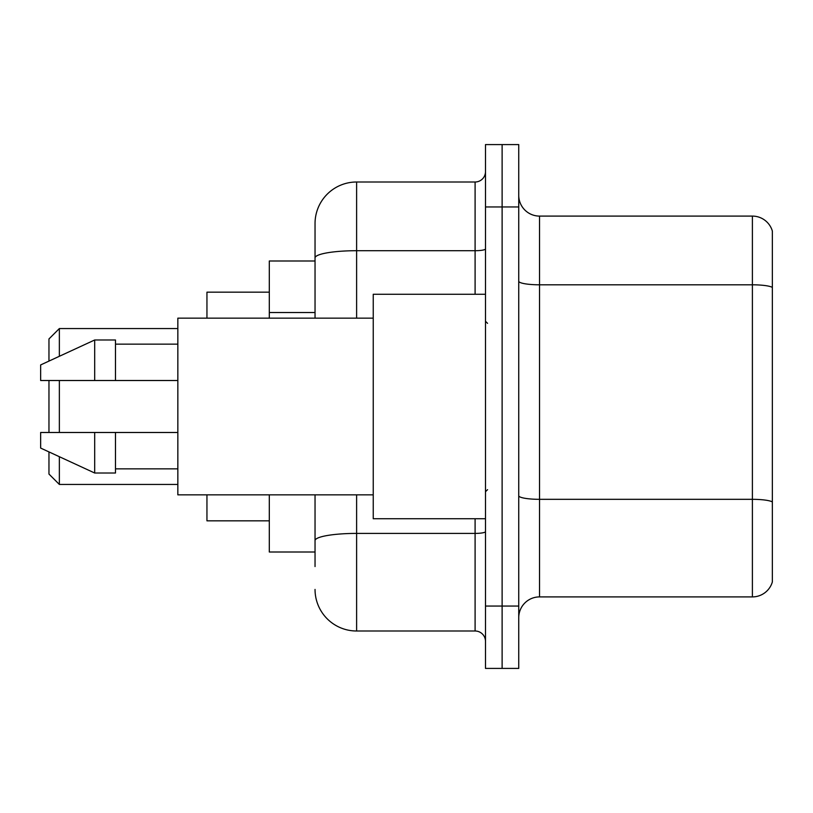 <?xml version="1.0" encoding="UTF-8"?>
<svg xmlns="http://www.w3.org/2000/svg" width="813" height="813" viewBox="0 0 813 813"><rect width="100%" height="100%" fill="white"/><g stroke="black" fill="none" stroke-linecap="round" stroke-linejoin="round"><path stroke-width="1.22" d="M315.038 260.993L269.306 260.993L269.306 318.157M315.038 552.007L269.306 552.007L269.306 494.843M315.038 566.559L315.038 494.843M485.493 606.051L485.493 668.418L502.119 668.418L502.119 606.051L502.119 668.418L518.745 668.418L518.745 606.051L502.119 606.051L502.119 206.949L502.119 606.051L485.493 606.051L485.493 206.949L502.119 206.949L502.119 144.582L502.119 206.949L518.745 206.949L518.745 606.051M518.745 206.949L518.745 144.582L485.493 144.582L485.493 206.949M356.612 494.843L356.612 631L475.097 631L475.097 518.745M315.038 318.157L315.038 223.575A41.575 41.575 0 0 1 356.612 182L475.097 182A10.396 10.396 0 0 0 485.493 171.604M315.038 223.575L315.038 246.441M485.493 641.396A10.396 10.396 0 0 0 475.097 631M356.612 631A41.575 41.575 0 0 1 315.038 589.425M518.745 617.697A20.782 20.782 0 0 1 539.537 596.905L752.391 596.905L752.391 216.095L539.537 216.095A20.782 20.782 0 0 1 518.745 195.303A20.782 20.782 0 0 0 539.537 216.095L539.537 596.905M772.35 231.055A20.782 20.782 0 0 0 752.391 216.095A20.782 20.782 0 0 1 772.35 231.055L772.35 581.945A20.782 20.782 0 0 1 752.391 596.905M772.35 287.69L772.35 501.926A20.782 3.608 180 0 0 752.391 499.324L539.537 499.324A20.782 3.608 0 0 1 518.745 495.717M48.963 380.514L48.963 432.486M48.963 451.916L48.963 474.06L59.359 484.446L177.844 484.446M59.359 380.514L59.359 432.486M59.359 456.713L59.359 484.446M206.949 494.843L206.949 520.828L269.306 520.828M269.306 292.172L206.949 292.172L206.949 318.157M48.963 361.084L48.963 338.94L59.359 328.554L59.359 356.287M485.493 294.255L373.238 294.255L373.238 518.745L485.493 518.745M373.238 318.157L177.844 318.157L177.844 494.843L373.238 494.843M94.694 380.514L40.65 380.514L40.65 364.925L94.694 339.986L94.694 380.514L177.844 380.514M94.694 339.986L115.487 339.986L115.487 380.514M177.844 432.486L115.487 432.486L115.487 473.014L94.694 473.014L94.694 432.486L40.65 432.486L40.65 448.075L94.694 473.014M40.65 432.486L54.41 432.486M115.487 432.486L94.694 432.486M315.038 312.527L269.306 312.527M485.493 531.611A10.396 1.809 0 0 1 475.097 533.409L356.612 533.409A41.575 7.215 180 0 0 315.038 540.635M356.612 182L356.612 250.709L475.097 250.709L475.097 182M315.038 257.934A41.575 7.215 180 0 1 356.612 250.709L356.612 318.157M475.097 294.255L475.097 250.709A10.396 1.809 0 0 0 485.493 248.91M772.35 287.396A20.782 3.608 180 0 0 752.391 284.804L539.537 284.804A20.782 3.608 0 0 1 518.745 281.196M59.359 328.554L177.844 328.554M487.566 323.35L485.493 321.277M115.487 344.143L177.844 344.143M115.487 468.857L177.844 468.857M487.566 489.65L485.493 491.723"/></g></svg>
